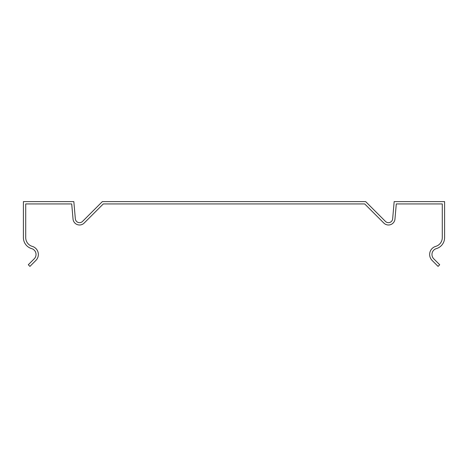 <?xml version="1.0" encoding="UTF-8"?>
<svg xmlns="http://www.w3.org/2000/svg" width="468" height="468" viewBox="0 0 468 468"><rect width="100%" height="100%" fill="white"/><g stroke="black" fill="none" stroke-linecap="round" stroke-linejoin="round"><path stroke-width="0.7" d="M364.701 203.931L103.299 203.931L84.152 223.078A6.529 6.529 0 0 1 73.031 219.03L71.709 203.931L25.717 203.931L25.717 237.627A9.126 9.126 0 0 0 32.286 246.384A8.424 8.424 0 0 1 35.884 260.43L29.929 266.386L28.291 264.748L34.246 258.792A6.107 6.107 0 0 0 31.637 248.613A11.443 11.443 0 0 1 23.4 237.627L23.4 201.614L73.833 201.614L75.342 218.831A4.212 4.212 0 0 0 82.514 221.44L102.34 201.614L365.66 201.614L385.486 221.44A4.212 4.212 0 0 0 392.658 218.831L394.167 201.614L444.6 201.614L444.6 237.627A11.443 11.443 0 0 1 436.363 248.613A6.107 6.107 0 0 0 433.754 258.792L439.709 264.748L438.071 266.386L432.116 260.43A8.424 8.424 0 0 1 435.714 246.384A9.126 9.126 0 0 0 442.283 237.627L442.283 203.931L396.291 203.931L394.969 219.03A6.529 6.529 0 0 1 383.848 223.078L364.701 203.931"/></g></svg>
